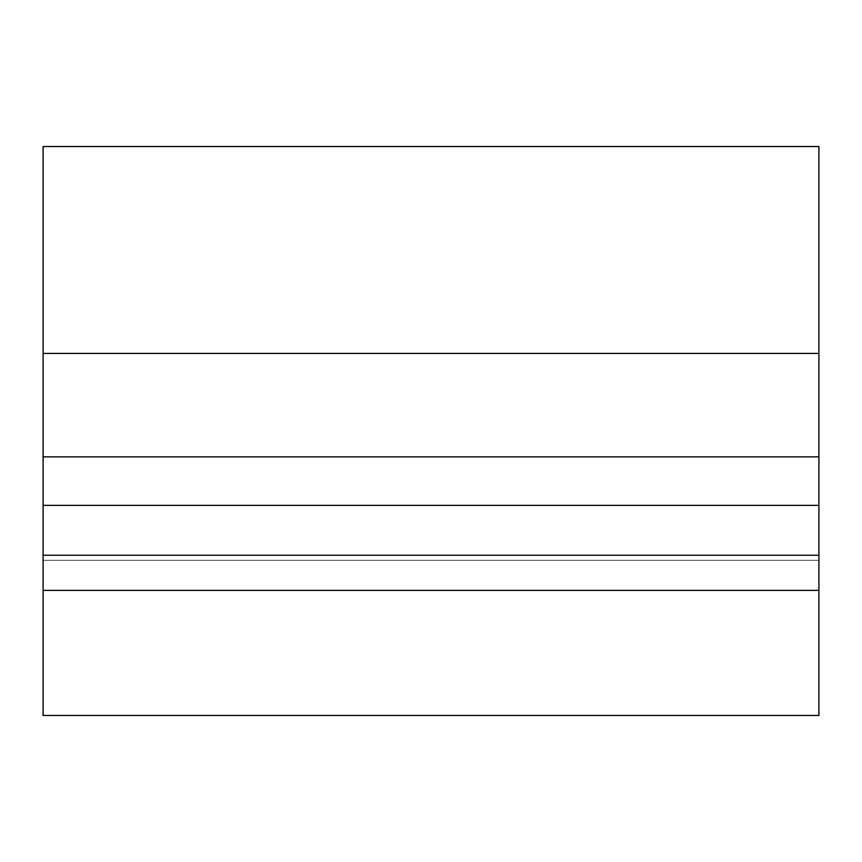 <?xml version="1.0" encoding="UTF-8"?>
<svg xmlns="http://www.w3.org/2000/svg" width="862" height="862" viewBox="0 0 862 862"><rect width="100%" height="100%" fill="white"/><g stroke="black" fill="none" stroke-linecap="round" stroke-linejoin="round"><path stroke-width="0.65" stroke-dasharray="4.31 3.23" d="M43.1 590.384L43.1 353.42L43.1 560.3L818.9 560.3L818.9 146.54L818.9 560.3L818.9 353.42L818.9 560.3L43.1 560.3L43.1 146.54L43.1 560.3L818.9 560.3L818.9 146.54L43.1 146.54L43.1 560.3L818.9 560.3L818.9 353.42L818.9 715.46L43.1 715.46L43.1 590.384L818.9 590.384M43.1 146.54L818.9 146.54L43.1 146.54M43.1 353.42L818.9 353.42M43.1 456.86L818.9 456.86M43.1 505.358L818.9 505.358M43.1 555.247L818.9 555.247M43.1 560.3L818.9 560.3L43.1 560.3"/><path stroke-width="1.29" d="M43.1 353.42L43.1 715.46L818.9 715.46L818.9 146.54L43.1 146.54L43.1 353.42L818.9 353.42M43.1 590.384L818.9 590.384M43.1 555.247L818.9 555.247M43.1 505.358L818.9 505.358M43.1 456.86L818.9 456.86"/></g></svg>
